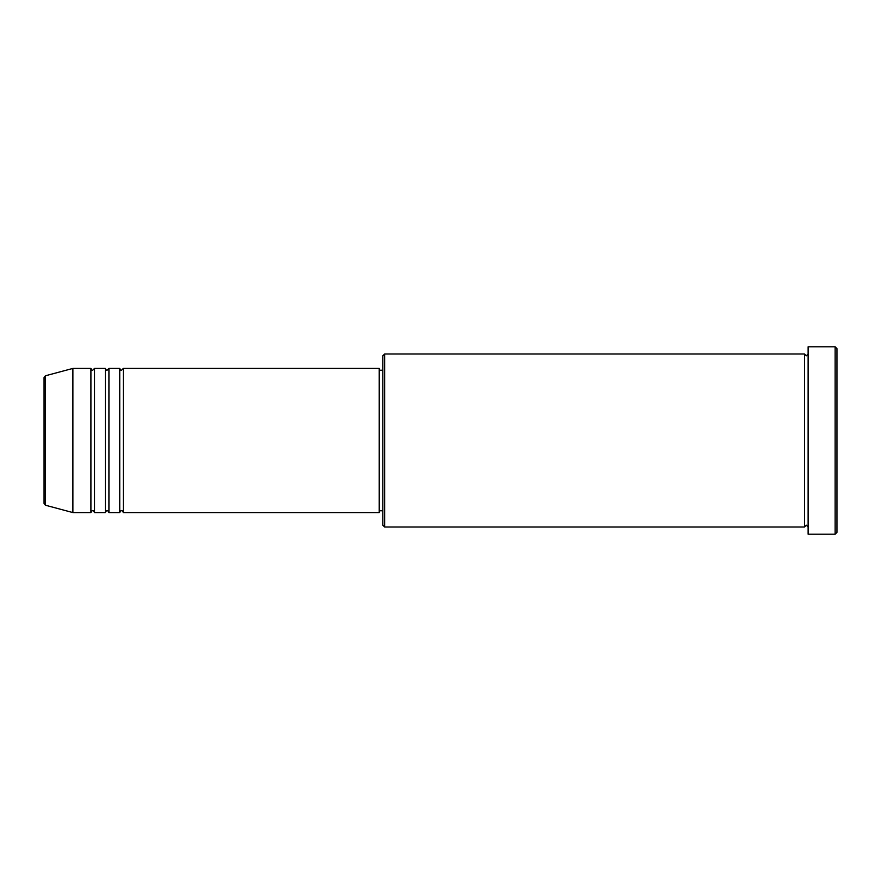 <?xml version="1.0" encoding="UTF-8"?>
<svg xmlns="http://www.w3.org/2000/svg" width="881" height="881" viewBox="0 0 881 881"><rect width="100%" height="100%" fill="white"/><g stroke="black" fill="none" stroke-linecap="round" stroke-linejoin="round"><path stroke-width="1.32" d="M44.05 503.469L44.05 377.531L45.383 375.791L45.383 505.209L44.05 503.469M123.34 368.423L123.34 512.577L379.226 512.577L379.226 368.423L123.34 368.423L121.534 370.218C121.093 370.582 120.499 369.987 119.739 368.423L119.739 512.577L108.925 512.577L108.925 368.423L119.739 368.423M105.324 368.423L105.324 512.577L94.509 512.577L94.509 368.423L105.324 368.423C106.083 369.987 106.678 370.582 107.119 370.218L108.925 368.423M90.908 368.423L90.908 512.577L72.881 512.577L72.881 368.423L90.908 368.423C91.668 369.987 92.263 370.582 92.703 370.218L94.509 368.423M384.634 527.003L382.839 525.197L382.839 355.803L384.634 353.997L384.634 527.003L804.518 527.003L804.518 353.997L806.313 355.803L808.119 353.997M835.144 346.795L836.95 348.601L836.95 532.399L835.144 534.205L835.144 346.795L808.119 346.795L808.119 534.205L835.144 534.205M379.226 510.782L382.839 510.782M45.383 505.209L72.881 512.577M45.383 375.791L72.881 368.423M384.634 353.997L804.518 353.997M379.226 370.218L382.839 370.218M808.119 527.003L806.313 525.197L804.518 527.003M94.509 512.577C93.749 511.013 93.144 510.418 92.703 510.782C92.263 510.418 91.668 511.013 90.908 512.577M108.925 512.577C108.165 511.013 107.559 510.418 107.119 510.782C106.678 510.418 106.083 511.013 105.324 512.577M123.34 512.577C122.58 511.013 121.974 510.418 121.534 510.782C121.093 510.418 120.499 511.013 119.739 512.577"/></g></svg>
